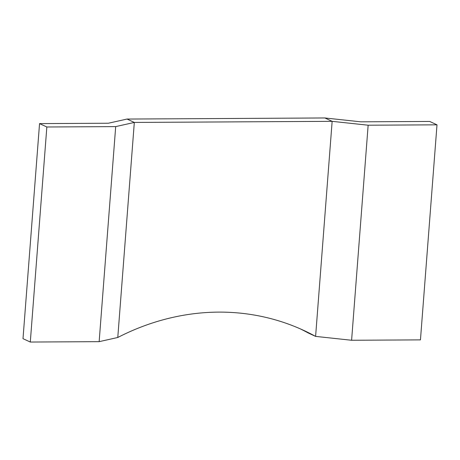 <?xml version="1.0" encoding="UTF-8"?>
<svg xmlns="http://www.w3.org/2000/svg" width="460" height="460" viewBox="0 0 460 460"><rect width="100%" height="100%" fill="white"/><g stroke="black" fill="none" stroke-linecap="round" stroke-linejoin="round"><path stroke-width="0.69" d="M115.696 126.603L46.845 126.989L30.297 342.039L23 338.663L39.548 123.608L108.399 123.228L127.023 119.054L134.32 122.435L115.696 126.603L99.147 341.659L30.297 342.039M46.845 126.989L39.548 123.608M368.149 125.206L351.601 340.262L315.6 336.392L332.149 121.337L324.852 117.961L360.853 121.831L429.703 121.446L437 124.827L368.149 125.206L332.149 121.337L315.6 336.392A247.417 220.397 -65.2 0 0 303.841 330.458A247.417 220.397 -65.2 0 0 117.777 337.485L134.32 122.435L117.777 337.485L99.147 341.659M437 124.827L420.452 339.877L351.601 340.262M308.303 333.011L315.6 336.392L308.303 333.011A247.417 220.397 114.8 0 0 300.179 328.808M134.32 122.435L332.149 121.337L324.852 117.961L127.023 119.054L134.32 122.435"/></g></svg>
